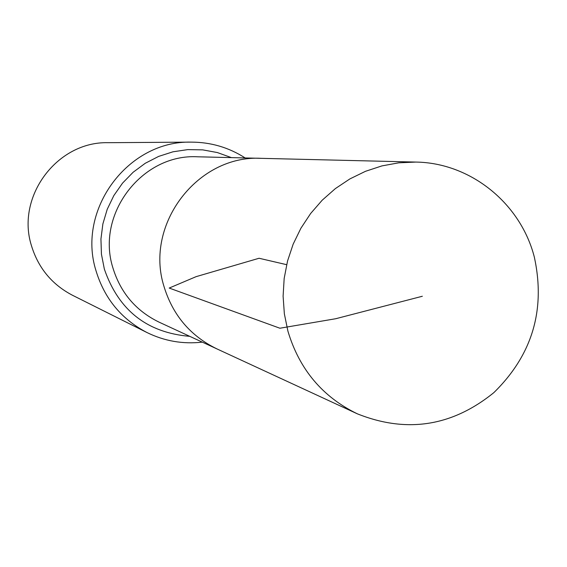 <?xml version="1.0" encoding="UTF-8"?>
<svg xmlns="http://www.w3.org/2000/svg" width="567" height="567" viewBox="0 0 567 567"><rect width="100%" height="100%" fill="white"/><g stroke="black" fill="none" stroke-linecap="round" stroke-linejoin="round"><path stroke-width="0.85" d="M415.923 162.07L261.43 158.342C197.911 154.55 144.415 224.171 163.891 286.129C172.651 315.054 190.377 335.997 217.069 348.967L159.178 322.198C135.91 310.893 120.459 292.692 112.819 267.596C95.837 213.844 142.296 153.522 197.663 156.797L261.43 158.342C197.911 154.55 144.415 224.171 163.891 286.129C172.651 315.054 190.377 335.997 217.069 348.967L357.338 413.825C406.652 433.493 452.161 426.419 493.864 392.612C532.236 355.034 545.737 309.922 534.376 257.276C520.761 203.503 470.745 162.849 415.923 162.07L398.814 162.814L381.903 165.911L365.495 171.305L349.889 178.91L335.373 188.591L322.212 200.186L310.652 213.483L300.907 228.232L293.153 244.179L287.54 261.026L284.166 278.468L283.103 296.187L284.358 313.842L287.908 331.128C299.326 369.323 322.467 396.886 357.338 413.825M245.164 157.945C228.735 147.42 210.733 142.147 191.164 142.126L107.957 142.693C57.125 141.396 15.855 196.579 31.419 245.568C38.244 267.943 51.923 284.506 72.456 295.251L146.867 332.489C164.437 341.114 182.914 344.325 202.306 342.135M286.633 264.676L259.055 258.261L196.147 276.639L169.2 288.057L279.9 328.229L335.671 318.739L422.344 296.257M191.164 142.126C128.114 140.481 76.673 209.471 95.965 270.615C104.42 298.533 121.395 319.157 146.867 332.489M231.386 157.612L217.367 152.558L202.702 149.865L187.769 149.61L172.956 151.807L158.661 156.4L145.258 163.275L133.11 172.269L122.543 183.127L113.832 195.58L107.22 209.294L102.882 223.894L100.94 239.005L101.436 254.207L104.356 269.112C118.574 310.312 147.051 332.723 189.789 336.351"/></g></svg>
